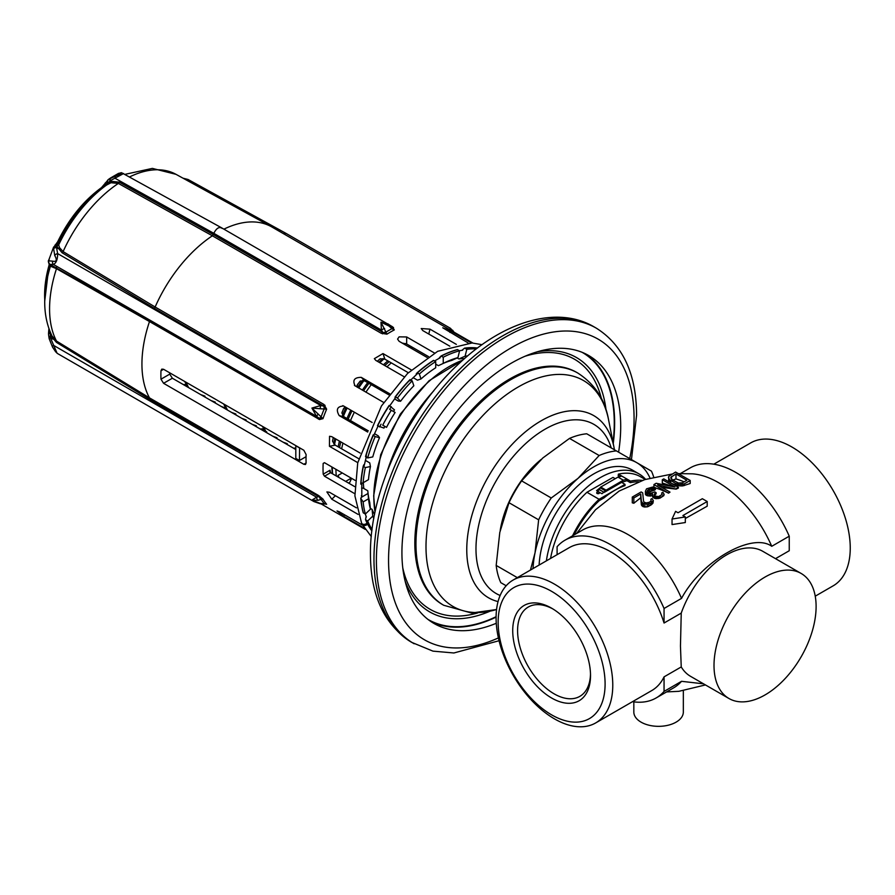 <?xml version="1.0" encoding="UTF-8"?>
<svg xmlns="http://www.w3.org/2000/svg" width="895" height="895" viewBox="0 0 895 895"><rect width="100%" height="100%" fill="white"/><g stroke="black" fill="none" stroke-linecap="round" stroke-linejoin="round"><path stroke-width="1.34" d="M590.499 674.125A51.563 29.77 60 0 1 579.837 696.355A51.563 29.77 60 0 1 540.099 682.538A51.563 29.77 60 0 1 517.59 630.651A51.563 29.77 60 0 1 528.274 607.034A51.563 29.77 60 0 1 552.853 608.924M512.723 630.651A55.009 31.761 60 0 1 551.622 608.186A55.009 31.761 60 0 1 590.521 675.557L590.521 675.557A55.009 31.761 60 0 1 551.622 698.01A55.009 31.761 60 0 1 512.723 630.651M605.098 683.981A75.627 43.665 -120 0 0 551.622 591.349A75.627 43.665 -120 0 0 498.146 622.226A75.627 43.665 -120 0 0 551.622 714.859A75.627 43.665 -120 0 0 605.098 683.981M612.773 685.167A82.508 47.636 -120 0 0 554.43 584.111A82.508 47.636 -120 0 0 513.171 580.027A82.508 47.636 -120 0 0 496.087 617.796A82.508 47.636 -120 0 0 554.43 718.853A82.508 47.636 -120 0 0 595.678 722.936A82.508 47.636 -120 0 0 612.773 685.167M728.955 698.503A72.193 41.685 120 0 0 784.591 679.16A72.193 41.685 120 0 0 816.106 606.508A72.193 41.685 120 0 0 801.159 573.46A72.193 41.685 120 0 0 745.524 592.803A72.193 41.685 120 0 0 714.009 665.455A72.193 41.685 120 0 0 728.955 698.503L690.548 676.329A72.193 41.685 -60 0 1 681.24 666.943L664.056 676.866A82.508 47.636 60 0 1 651.828 690.526L595.678 722.936M681.24 666.943L680.457 646.089L681.24 613.097L664.056 623.021A82.508 47.636 60 0 0 610.569 551.7A82.508 47.636 60 0 0 569.321 547.617L513.171 580.027M664.056 676.866L664.056 691.41A91.1 52.604 -120 0 1 656.125 697.966A91.1 52.604 -120 0 1 632.508 701.669M672.19 474.014L644.758 479.608L619.172 491.042L595.488 509.781L576.514 533.532M557.093 554.676L557.093 546.722A91.1 52.604 -120 0 1 565.025 540.166A91.1 52.604 -120 0 1 664.056 608.477L664.056 623.021M703.582 683.847L681.543 681.308L664.056 691.41M681.543 681.308A91.1 52.604 60 0 1 673.622 687.863L656.125 697.966M705.461 684.932L678.846 691.32L666.596 691.924M633.828 701.859L633.828 712.051A24.758 14.286 0 0 0 641.077 722.153A24.758 14.286 0 0 0 668.05 725.252A24.758 14.286 0 0 0 683.332 712.051L683.332 690.66M681.24 613.097A72.193 41.685 -60 0 1 762.741 551.286L801.159 573.46M775.529 558.659L789.245 550.738L789.245 536.194L771.747 546.297A91.1 52.604 -120 0 0 692.45 473.835L678.309 473.612M664.056 608.477L681.543 598.375C701.255 561.232 752.046 531.921 771.747 546.297M680.413 473.544L690.213 467.895A91.1 52.604 60 0 1 789.245 536.194M815.233 596.182L833.167 585.833A82.508 47.636 -120 0 0 850.25 548.053A82.508 47.636 -120 0 0 791.907 447.008A82.508 47.636 -120 0 0 750.659 442.924L713.83 464.181M681.543 598.375A91.1 52.604 -120 0 0 582.511 530.075L565.025 540.166M685.324 518.485L707.207 506.178L707.207 501.524L702.34 498.716L678.03 512.757L675.602 511.347L672.044 519.022L672.044 524.571L685.324 522.535L685.324 516.963L682.896 515.554L707.207 501.524M668.408 477.281L669.415 479.563L675.378 483.289L675.378 484.889L678.902 485.817L682.74 485.907L690.19 483.501L690.19 480.47L675.602 472.057L668.778 476.353L668.666 481.868M675.378 484.889A105.532 60.927 -120 0 0 671.709 483.445M661.92 487.462L676.15 489.117L678.365 488.066L678.365 487.294L663.788 478.87L662.311 479.72L662.311 483.121A106.046 61.229 -120 0 1 671.876 486.432M662.311 479.72L675.031 487.07L656.158 483.278L653.943 484.553L668.52 493.156L669.997 492.127L657.59 484.956L676.15 489.117M668.52 493.156A106.572 61.531 -120 0 0 655.386 487.909M648.316 492.395L655.386 489.677L655.386 487.663L652.779 487.014L646.559 488.815L645.396 491.277L645.396 494.353L646.526 495.45A105.767 61.061 -120 0 1 647.767 495.864L652.522 495.528M654.256 495.685L656.102 493.816L656.102 492.63L654.86 491.903L650.732 493.223L647.756 492.071L647.432 490.46L647.432 491.635M645.396 491.277L649.255 494.074L652.522 493.973L652.914 495.897L656.013 497.687L661.875 496.814L664.146 494.432L662.893 492.284L661.662 493L662.11 494.308M654.525 497.117L654.525 498.28L656.013 498.672L659.85 498.224L663.788 495.662L664.146 494.432M654.525 498.28A105.8 61.084 -120 0 0 653.909 498L652.477 496.568L652.477 495.08M650.833 499.253L651.157 500.853L649.255 502.308L646.358 502.912L644.31 502.296L643.561 501.301L642.688 492.843L641.144 491.948L632.284 497.061L633.828 497.956L640.719 493.973L641.402 501.468L642.834 503.158L647.163 504.232L650.553 503.348L653.316 500.685L652.063 498.537L650.833 499.253L651.28 501.737M643.449 503.516L643.449 506.783L647.163 506.917L651.538 504.623L652.958 503.147L653.316 500.685M643.449 506.783A103.227 59.596 -120 0 0 642.834 506.514L641.402 504.981L640.719 497.754L633.828 503.258A103.227 59.596 -120 0 0 632.284 502.833L632.284 497.061M672.044 519.022L685.324 516.963M675.378 483.289L678.902 484.475L684.283 483.882L684.283 485.571M684.283 483.882L690.19 480.47M682.74 484.419L682.74 485.907M681.129 484.62L681.129 485.996M678.902 484.475L678.902 485.817M677.168 484.038L677.168 485.459M670.724 480.604L670.724 482.875M669.415 479.563L669.415 482.125M668.666 478.568L668.666 481.689M686.845 480.246L682.415 482.808L678.343 483.009L672.201 479.754L670.881 477.281L675.982 473.981L686.845 480.246M684.093 481.834A103.551 59.786 -120 0 0 675.982 478.926L672.716 480.056M670.881 477.281L670.881 478.288M671.552 476.532L671.552 479.194M675.982 473.981L675.982 478.926M676.15 488.569L678.365 487.294M668.52 492.977L669.997 492.127M653.943 484.553L653.943 487.216M645.843 492.105L645.843 494.98M647.432 490.46L652.175 488.088L654.155 488.379L654.155 490.415M654.155 488.379L655.386 487.663M653.283 488.155L653.283 490.37M652.175 488.088L652.175 490.482M651.37 488.189L651.37 490.695M649.826 488.726L649.826 491.389M648.349 489.576L648.349 492.351M661.662 493L661.987 494.599L658.541 496.591L655.14 496.043L654.256 494.409L655.118 493.19L655.118 494.454M655.118 493.19L656.102 492.63M659.85 497.631L659.85 498.224M658.239 497.844L658.239 498.593M656.013 497.687L656.013 498.672M653.909 496.759L653.909 498M652.914 495.897L652.914 497.296M650.676 494.32L650.676 496.132M649.255 494.074L649.255 496.132M647.767 493.492L647.767 495.864M646.526 492.776L646.526 495.45M652.958 501.603L652.958 503.147M651.538 502.777L651.538 504.623M650.553 503.348L650.553 505.395M648.774 504.019L648.774 506.425M647.163 504.232L647.163 506.917M644.937 504.086L644.937 507.141M642.834 503.158L642.834 506.514M641.838 502.296L641.838 505.776M641.402 501.468L641.402 504.981M640.719 493.973L640.719 497.754M633.828 497.956L633.828 503.258M533.04 568.56A85.942 49.617 -60 0 1 535.031 552.797A85.942 49.617 -60 0 1 578.013 478.366A85.942 49.617 -60 0 1 636.714 462.637A85.942 49.617 -60 0 1 649.994 478.042M645.597 479.34A77.35 44.66 120 0 0 638.918 473.835L632.418 470.076A77.35 44.66 120 0 0 574.243 489.319A77.35 44.66 120 0 0 539.126 565.047M530.466 570.037L535.031 552.797L538.645 519.827A92.823 53.588 -60 0 1 551.253 497.978L578.013 478.366L599.147 455.51A92.823 53.588 -60 0 1 616.375 450.901L651.437 471.139A92.823 53.588 -60 0 1 653.708 477.08M616.375 450.901L586.74 433.784A92.823 53.588 -60 0 0 569.511 438.405L542.762 458.016L521.617 480.872L551.253 497.978M599.147 455.51L569.511 438.405M538.645 519.827L509.009 502.71A92.823 53.588 -60 0 1 521.617 480.872M517.321 577.633L496.177 565.427L499.79 532.447L509.009 502.71M506.178 585.755L500.797 582.645A92.823 53.588 -60 0 1 496.177 565.427M442.589 604.617A134.071 77.406 -60 0 1 442.589 449.805A134.071 77.406 -60 0 1 576.671 372.398L577.801 373.047A134.071 77.406 120 0 0 443.73 450.465A134.071 77.406 120 0 0 443.73 605.277L471.497 613.019L496.557 609.529M430.987 621.6A154.701 89.321 120 0 0 496.087 617.125M613.254 443.573A154.701 89.321 120 0 0 614.63 422.82A154.701 89.321 120 0 0 585.565 353.849M618.602 452.188A154.701 89.321 120 0 0 620.705 426.322A154.701 89.321 -60 0 0 588.664 355.505A154.701 89.321 -60 0 0 469.45 396.955A154.701 89.321 -60 0 0 401.922 552.64A154.701 89.321 120 0 0 433.963 623.457A154.701 89.321 120 0 0 496.277 623.278M638.918 473.835A77.35 44.66 120 0 0 583.831 490.046A77.35 44.66 120 0 0 546.386 560.852M550.559 558.446A75.627 43.665 -60 0 1 586.952 492.272L612.997 477.404L615.245 478.702M619.877 476.599L618.199 475.637L618.389 474.126A75.627 43.665 -60 0 1 640.484 476.722L645.217 479.451M605.501 490.863L600.153 487.775L596.596 490.639L601.943 493.727L605.501 490.863A0.973 0.559 -60 0 1 606.083 490.158L600.735 487.07L617.997 477.102L621.79 476.095L618.389 474.126M572.554 535.825A75.627 43.665 -60 0 1 599.113 499.287L625.012 484.34L621.611 482.371L605.054 491.926M599.113 499.287L586.952 492.272M597.088 493.447A1.376 0.794 0 0 0 598.587 493.615A1.376 0.794 0 0 0 599.426 492.876A1.376 0.794 0 0 0 599.024 492.317A1.376 0.794 0 0 0 597.524 492.149A1.376 0.794 0 0 0 596.685 492.876A1.376 0.794 0 0 0 597.088 493.447M625.012 484.34L625.012 485.605A72.193 41.685 120 0 0 604.069 497.833L599.292 500.585A73.916 42.669 120 0 0 574.109 534.93M638.56 481.767A73.916 42.669 120 0 0 630.36 482.651L630.539 481.141A75.627 43.665 -60 0 1 642.341 480.402M630.36 482.651L626.959 480.693L627.138 479.183L621.79 476.095M600.153 487.775A0.973 0.559 -60 0 1 600.735 487.07M617.997 477.102L623.356 480.19L606.083 490.158M623.356 480.19L627.138 479.183L630.539 481.141M626.959 480.693L621.611 482.371M599.706 488.838L599.381 489.621L604.215 492.418M599.381 489.621A72.193 41.685 120 0 0 597.412 491.109M382.97 358.559A95.228 54.975 120 0 0 378.932 362.195M362.609 380.453A95.228 54.975 120 0 0 357.642 387.423M346.085 407.426A95.228 54.975 120 0 0 342.55 415.213M334.887 438.483A95.228 54.975 120 0 0 333.757 443.786M331.855 466.944A95.228 54.975 120 0 0 332.403 473.746M169.692 372.812A95.228 54.975 120 0 0 169.748 374.132L172.355 378.238L295.809 449.514M404.204 344.239A95.228 54.975 -60 0 1 405.692 343.535M299.579 447.802L299.456 460.5L306.045 456.696M299.456 447.869L295.809 445.766L295.809 458.397L299.456 460.5M224.757 404.596L227.487 410.067M260.232 428.973L264.428 428.806M263.645 427.049L266.386 432.531M185.858 382.143L188.599 387.613M293.347 448.093L295.809 448.205M283.055 442.152L287.228 443.663L287.094 444.479M272.762 436.212L276.947 437.722L276.812 438.539M262.47 430.26L266.654 431.782L266.509 432.598M252.189 424.331L256.373 425.841L256.227 426.658M241.885 418.379L246.069 419.9L245.924 420.717M231.604 412.45L235.788 413.96L235.642 414.777M221.3 406.498L225.484 408.019L225.339 408.836M211.03 400.568L215.203 402.079L215.069 402.895M200.726 394.617L204.899 396.127L204.765 396.944M355.091 480.369L324.46 462.681L323.162 463.431A107.601 62.124 120 0 0 323.196 474.16L324.493 476.218L354.789 493.704M413.098 347.707A98.842 57.067 120 0 0 411.577 348.502M391.283 362.867A98.842 57.067 120 0 0 386.987 366.838M371.246 384.682A98.842 57.067 120 0 0 365.898 392.189M354.353 412.192A98.842 57.067 120 0 0 350.516 420.583M342.942 443.126A98.842 57.067 120 0 0 341.655 448.831M371.895 530.914A108.541 62.661 -60 0 1 367.599 524.134A3.435 2.629 152.5 0 1 363.012 525.13A3.435 2.629 152.5 0 1 362.173 524.269A3.435 2.629 152.5 0 1 361.96 523.642M367.028 522.825L367.051 523.049A3.435 2.618 153.9 0 1 362.441 524.011A3.435 2.618 153.9 0 1 361.58 523.105L354.901 495.864L357.731 462.849L381.438 405.983L407.572 373.439L437.666 351.31L472.057 342.964L482.058 344.687M367.051 523.049A108.541 62.661 -60 0 1 365.529 519.648L366.077 516.505M360.774 498.168L360.976 498.616A108.631 62.717 120 0 0 363.381 512.913L363.202 512.712A108.541 62.661 -60 0 1 360.774 498.168L361.614 497.172L361.435 495.561M361.58 483.636L360.741 484.117A108.541 62.661 -60 0 1 363.202 466.284L363.75 464.841M373.036 435.306L373.226 435.44A108.631 62.717 120 0 0 365.708 456.819L365.529 456.663A108.541 62.661 -60 0 1 373.036 435.306L373.249 434.825M389.37 405.558A108.631 62.717 120 0 0 377.656 425.841L377.466 425.707A108.541 62.661 -60 0 1 389.157 405.446L394.482 409.876A101.079 58.354 120 0 0 393.42 411.487M394.952 397.246L395.254 396.821A108.541 62.661 -60 0 1 410 379.637L412.181 380.856A108.631 62.717 120 0 0 397.425 398.051L395.254 396.821M416.186 374.009L417.159 372.812A108.541 62.661 -60 0 1 433.504 360.394L435.708 361.591A108.631 62.717 120 0 0 419.352 374.02L417.159 372.812M439.333 357.799L441.034 356.042A108.541 62.661 -60 0 1 457.367 349.598L459.605 350.784A108.631 62.717 120 0 0 443.249 357.239L441.034 356.042M462.1 350.191L464.539 348.144A108.541 62.661 -60 0 1 477.482 348.032A108.631 62.717 120 0 0 464.807 348.2L466.776 349.341L465.12 356.165L458.9 358.962L457.177 357.966M371.906 530.88A108.631 62.717 120 0 1 365.708 519.85L367.677 520.979L372.767 516.135L372.074 509.356A94.881 54.785 120 0 0 374.558 514.412M335.435 495.718L331.788 499.197L358.157 514.424M370.351 508.36L372.074 509.356M344.597 514.838L343.624 516.202L337.012 510.955L339.194 511.716L362.721 525.298M367.677 520.979A108.631 62.717 120 0 0 372.074 529.471M372.767 516.135A101.079 58.354 120 0 0 373.797 518.451M363.817 488.491A91.961 53.096 -60 0 1 363.348 482.618M427.161 357.497L399.125 341.308L397.57 339.082L399.125 336.856L406.666 336.956L434.478 353.022M456.338 344.374L429.958 329.147L421.221 328.543L422.798 330.591L449.816 346.197M471.441 342.93L450.61 330.904L442.756 327.794L468.04 342.886M472.828 343.009L271.823 226.961A107.601 62.124 120 0 0 271.151 226.58A107.601 62.124 120 0 0 223.907 229.154M391.976 326.865A1.723 0.996 120 0 0 392.513 326.753L394.292 329.919A107.601 62.124 120 0 0 390.623 331.944A107.601 62.124 120 0 0 386.942 334.159L380.968 322.155L388.016 323.9L389.772 325.165M391.551 326.608L394.292 329.919L391.92 328.689A3.435 0.582 130.9 0 0 392.502 327.324L393.543 327.469M343.624 516.202L364.466 528.229M331.788 499.197L326.888 491.926L329.45 492.261L356.478 507.868M360.182 453.083L331.788 436.682L329.539 436.279L329.45 446.303L357.776 462.659M342.763 405.648L343.624 406.006C337.202 406.375 335.737 409.574 339.194 415.604L367.7 432.061M343.624 406.006L372.152 422.474M354.431 385.421L383.709 402.47M355.181 386.002C352.283 380.252 354.319 377.377 361.278 377.366L389.784 393.822M411.308 369.926L382.993 353.57L374.345 358.66L375.822 360.405L404.227 376.795M222.217 228.449C219.387 226.368 216.579 227.979 213.804 233.315L381.415 330.087L380.968 322.155L388.956 326.015L391.92 328.689A108.463 62.628 -60 0 0 386.103 332.056A3.435 0.85 -14 0 0 383.116 332.739L386.942 334.159L381.225 333.276L212.372 235.799L118.364 183.419L111.036 182.725L102.03 187.391A3.435 1.745 -125.5 0 0 101.549 187.57C83.503 200.771 68.893 218.805 57.716 241.684L53.454 247.647L54.752 255.556C57.314 260.132 56.598 262 52.581 261.139L48.654 260.825L49.191 259.382L48.498 260.423A3.435 3.356 1.9 0 0 48.33 261.396L48.33 261.295A3.435 3.356 3.1 0 1 48.498 260.423M107.053 184.706A1.723 1.398 -125 0 0 107.478 182.994L102.03 187.391A91.916 53.073 120 0 0 57.906 241.93L57.168 246.763L62.102 252.759L154.119 308.193A1.723 0.996 120 0 0 155.137 307.007A107.601 62.124 -60 0 1 212.372 235.799L213.334 234.535L119.315 182.166L111.372 181.327L107.478 182.994A3.435 2.741 -131.9 0 1 107.993 179.85L107.993 179.85A3.435 2.741 -131.9 0 1 108.284 179.626M154.119 308.193L322.972 405.681A1.723 0.996 120 0 0 323.979 404.484L326.641 409.183A107.601 62.124 120 0 0 322.961 418.659L311.919 408.064L320.779 405.513A3.435 0.604 97.2 0 0 320.13 408.746L326.641 409.183L324.046 406.229L324.091 409.194A108.463 62.628 -60 0 0 321.182 416.69A3.435 0.582 -49.1 0 1 319.347 418.312L322.961 418.659L319.526 419.542A1.723 1.074 104 0 0 319.347 418.312L316.573 416.365L311.919 408.064L320.13 408.746M319.526 496.121A1.723 0.66 -55.3 0 1 319.347 497.083A3.435 1.902 63.3 0 0 321.182 499.365L322.961 499.063L318.329 495.36L149.487 397.883A107.601 62.124 -60 0 1 149.487 321.562L319.526 419.542M325.053 503.986L320.13 503.393L311.919 500.126L316.573 497.206A3.435 2.058 79.4 0 0 317.96 500.316L321.182 499.365A108.463 62.628 -60 0 0 324.091 503.505L326.641 504.288A107.601 62.124 120 0 1 322.961 499.063L149.431 399.215L56.419 342.36L50.556 335.457L50.4 337.695A3.435 0.884 165.2 0 0 49.18 338.757A3.435 0.884 165.2 0 0 49.281 338.903L52.581 347.215L57.112 353.29L313.932 501.569L311.919 500.126L317.96 500.316M303.83 464.292L163.572 383.306L160.977 379.189A107.601 62.124 120 0 1 160.977 370.765L161.794 369.132L163.572 369.277L303.83 450.252L306.112 454.559A107.601 62.124 120 0 0 306.112 462.972L305.497 464.494L303.83 464.292L306.112 462.972M183.027 178.194L188.062 179.481L183.978 178.709M451.382 330.624A3.435 2.741 -20.8 0 1 453.452 331.776L450.498 328.331L286.232 233.494L283.335 233.606M450.465 330.635L450.017 328.331M452.579 330.177L453.966 332.123M123.644 173.529L110.242 180.701A3.435 1.835 -121.6 0 1 110.544 177.982L118.464 173.406L121.597 172.724A3.435 3.233 90.6 0 0 120.254 173.015L120.355 173.966L108.72 179.257A3.435 2.607 -128.8 0 0 108.53 179.392L101.549 187.57M118.185 173.574L120.254 173.015M389.84 325.221L221.412 227.71L121.597 172.724M382.478 333.857L383.116 332.739L381.415 330.087A3.435 1.275 -25.9 0 1 384.626 328.51M391.741 326.787L389.851 325.131L388.956 326.015M115.936 175.509A3.435 2.025 -107.6 0 0 115.231 178.385L213.804 233.315L213.334 234.535L382.187 332.023A1.723 0.996 -60 0 1 381.225 333.276M110.544 177.982L109.414 181.752L110.242 180.701L111.372 181.327A1.723 1.018 -106 0 1 111.036 182.725M57.716 241.684L59.54 247.658L63.109 251.596L155.137 307.007L323.979 404.484M105.297 182.904A3.435 2.45 -144.3 0 0 105.129 184.963A1.723 1.398 -125 0 1 104.637 186.395A95.015 54.852 120 0 0 58.656 243.25A1.723 1.667 175.4 0 1 57.213 244.201A3.435 3.222 -134.6 0 0 55.02 245.085M53.454 247.647A3.435 3.345 -175.6 0 1 57.023 245.666A1.723 1.667 175.3 0 0 58.779 244.704A1.723 1.667 173.6 0 1 57.023 245.7L57.023 245.7A3.435 3.345 -176.6 0 0 53.454 247.68M53.409 248.553A3.435 3.121 -177.6 0 1 57.168 246.763L56.519 247.602L58.119 248.519A1.723 1.365 157 0 0 59.54 247.658M54.752 255.556A3.435 2.696 153.1 0 1 57.649 253.598L56.519 247.602A3.435 2.797 -174.1 0 0 53.376 249.168M325.053 405.301A1.723 0.906 135.3 0 1 324.046 406.229L320.779 405.513L57.649 253.598C57.638 259.483 56.228 263.096 53.443 264.45A3.435 3.043 -75.4 0 1 52.581 261.139M318.329 419.039A1.723 0.996 120 0 0 318.284 417.752L149.443 320.265L51.597 265.334A1.723 1.555 101.9 0 1 52.078 266.889L56.486 268.679L149.487 321.562A1.723 0.996 120 0 0 149.443 320.276M149.443 399.215L149.487 397.883L56.486 341.051L52.033 335.983C45.947 323.341 43.654 308.898 45.164 292.643A99.658 57.537 -60 0 1 50.478 266.083L52.078 266.889M318.329 495.36A1.723 0.996 -60 0 1 318.284 496.703L316.573 497.206L53.443 345.291A3.435 1.398 150.4 0 0 52.559 347.17A3.435 1.398 150.4 0 0 52.581 347.215M317.96 414.329L316.573 416.365L53.443 264.45L49.997 264.405A3.435 3.345 -117.2 0 1 48.856 260.837M53.364 338.142A1.723 0.794 -36.8 0 1 53.006 339.194L50.4 337.695L57.112 353.29M324.068 504.008L320.354 503.795A3.435 0.604 -82.8 0 1 320.13 503.393M50.534 332.75A1.723 0.973 -7 0 1 50.075 333.063L50.556 335.457L48.968 337.449M49.997 331.463L50.075 333.063A3.435 1.835 177.4 0 0 48.554 334.674L49.18 338.757L52.559 347.17L55.826 352.059M50.366 264.607L50.478 266.083A1.723 1.667 175.3 0 0 50.545 265.479L50.545 265.468A1.723 1.667 175.3 0 0 50.545 265.468L50.545 265.479A1.723 1.667 173.6 0 1 50.489 266.106M48.654 260.825A3.435 3.401 -63.8 0 0 50.176 264.775L51.597 265.334L49.807 264.271M406.666 336.956L406.666 343.982L402.079 343.042M382.993 353.57L384.872 359.175L380.353 358.75L377.254 361.233M384.872 359.175L408.333 372.712M413.132 377.645L417.495 380.174L421.008 378.943A101.079 58.354 120 0 1 435.708 367.767L435.708 361.591M421.008 378.943L419.352 374.02M361.278 377.366L364.847 380.979L360.528 380.957L357.485 384.481L356.993 387.043M364.847 380.979L388.978 394.908M394.583 398.901L398.286 401.038L400.58 401.24A101.079 58.354 120 0 1 413.837 385.779L412.181 380.856M400.58 401.24L397.425 398.051M345.448 407.057L343.467 408.758L341.935 413.154L344.116 416.891L368.248 430.819M377.656 425.841L383.955 428.101A101.079 58.354 120 0 1 384.828 426.378L382.736 425.17A108.631 62.717 120 0 1 391.328 410.279L395.12 412.472A101.079 58.354 -60 0 0 386.528 427.362L382.736 425.17M379.625 426.971A108.631 62.717 -60 0 1 381.035 424.185M391.328 406.688A108.631 62.717 -60 0 0 389.627 409.306L391.328 410.279M333.22 437.51L332.616 441.425L335.245 445.139L358.694 458.676M365.373 460.366L369.747 462.894L370.44 466.541L365.35 467.57A108.631 62.717 120 0 0 363.09 482.763L360.741 484.117M363.09 482.763L368.471 479.664A101.079 58.354 120 0 1 370.44 466.541M365.35 467.57L363.202 466.284M365.708 456.819L367.677 457.949L372.767 456.92A101.079 58.354 120 0 1 379.525 437.7L378.205 435.82L374.502 433.683M379.525 437.7L375.195 436.57A108.631 62.717 120 0 0 367.677 457.949M373.226 435.44L375.195 436.57M358.682 388.027A97.98 56.564 -60 0 1 363.963 380.61M379.816 362.71A97.98 56.564 -60 0 1 384.067 358.805M404.562 344.452A97.98 56.564 -60 0 1 406.061 343.68M332.616 473.869A97.98 56.564 -60 0 1 332.28 467.201M334.517 444.614A97.98 56.564 -60 0 1 335.77 438.986M343.356 416.309A97.98 56.564 -60 0 1 347.137 408.031M350.784 410.134A97.98 56.564 120 0 0 346.958 418.524M339.418 441.101A97.98 56.564 120 0 0 338.153 446.818M335.927 469.304A97.98 56.564 120 0 0 336.263 475.972M409.753 345.772A97.98 56.564 120 0 0 408.209 346.555M387.781 360.853A97.98 56.564 120 0 0 383.463 364.813M367.688 382.624A97.98 56.564 120 0 0 362.33 390.13M339.552 447.623A95.575 55.177 -60 0 1 340.771 441.873M348.189 419.24A95.575 55.177 -60 0 1 351.992 410.839M363.538 390.824A95.575 55.177 -60 0 1 368.919 383.328M384.816 365.585A95.575 55.177 -60 0 1 389.18 361.658M410.022 347.596A95.575 55.177 -60 0 1 411.599 346.835M342.282 472.963L338.019 475.424L338.992 477.538M338.198 477.091A95.575 55.177 -60 0 1 338.019 475.424M351.59 478.344L349.654 482.584L348.401 482.976M330.177 472.381A97.98 56.564 120 0 1 330.02 470.222L330.591 472.694L354.744 486.645M361.591 488.144L363.135 488.099L367.8 490.796L368.035 493.469L361.614 497.172M363.381 512.913L365.35 514.043L370.44 509.199L369.747 502.419A94.881 54.785 120 0 1 367.867 491.523M368.035 493.469L368.516 498.806A101.079 58.354 120 0 0 370.44 509.199M360.976 498.616L363.135 501.905L368.516 498.806M363.135 501.905A108.631 62.717 120 0 0 365.35 514.043M329.763 471.475L330.098 472.303M435.708 364.131L438.382 365.675L443.249 363.415L443.249 357.239M406.666 343.982L428.515 356.602M459.605 350.784L457.949 357.62L451.729 360.405A94.881 54.785 120 0 0 443.584 363.247M464.539 348.144L477.505 348.021M464.527 358.582A94.881 54.785 120 0 0 458.9 358.962M467.649 355.897A101.079 58.354 120 0 0 465.12 356.165M476.33 348.905A108.631 62.717 120 0 0 466.776 349.341M457.949 357.62A101.079 58.354 120 0 0 446.269 361.927A101.079 58.354 120 0 0 443.249 363.415M541.206 459.415A73.793 42.602 120 0 0 500.215 530.399M611.229 447.925A97.678 56.396 120 0 0 593.888 424.364A97.678 56.396 120 0 0 496.21 480.76A97.678 56.396 120 0 0 496.21 593.553A97.678 56.396 120 0 0 500.137 595.477M614.44 449.782L614.015 447.455A105.185 60.726 120 0 0 593.732 415.604A105.185 60.726 120 0 0 488.547 476.341A105.185 60.726 120 0 0 488.547 597.793A105.185 60.726 120 0 0 498.056 601.585M614.015 447.455L608.611 420.001A130.446 75.314 120 0 0 583.462 380.52A130.446 75.314 120 0 0 453.015 455.823A130.446 75.314 120 0 0 453.015 606.452A130.446 75.314 120 0 0 496.557 609.517M576.671 372.398L577.801 373.047C594.806 384.056 605.076 399.707 608.611 420.001M477.628 612.952A144.386 83.369 120 0 1 430.137 609.338A144.386 83.369 -60 0 1 402.784 567.922M524.973 356.266A144.386 83.369 -60 0 1 574.534 359.253A144.386 83.369 120 0 1 601.395 398.577M405.088 580.989A146.836 84.779 -60 0 0 429.645 611.878A146.836 84.779 120 0 0 489.811 611.285M606.038 409.955A146.836 84.779 120 0 0 576.481 357.553A146.836 84.779 -60 0 0 537.447 351.735M496.098 616.7A154.186 89.019 120 0 1 428.146 619.508A154.186 89.019 -60 0 1 427.911 619.362M582.097 352.306A154.186 89.019 -60 0 1 582.332 352.44A154.186 89.019 120 0 1 613.041 442.51M498.403 637.9A173.608 100.24 -60 0 1 388.553 560.359A173.608 100.24 -60 0 1 511.313 347.73A173.608 100.24 -60 0 1 634.074 418.603A173.608 100.24 -60 0 1 629.711 458.598M414.139 643.762A182.211 105.196 -60 0 1 376.392 560.359A182.211 105.196 -60 0 1 455.935 376.996A182.211 105.196 -60 0 1 596.338 328.174L593.911 326.776C556.746 305.072 503.74 321.585 459.717 362.922C407.628 410.413 369.747 490.963 370.44 554.039C370.552 595.488 384.313 624.934 411.7 642.364L432.956 651.135L453.899 652.981L499.052 640.731M593.911 326.776A182.211 105.196 -60 0 0 453.496 375.587A182.211 105.196 -60 0 0 373.965 558.95A182.211 105.196 120 0 0 411.7 642.364M375.05 512.041A106.539 61.509 -60 0 1 373.819 497.083A106.539 61.509 -60 0 1 462.715 360.193L428.996 380.778L400.278 414.139L380.711 454.649L373.674 495.752L375.05 512.052M387.076 471.699A131.8 76.097 -60 0 1 433.795 390.779M330.02 470.222L323.196 474.16M333.343 437.588A97.98 56.564 120 0 0 333.231 438.035A97.98 56.564 120 0 0 332.537 441.045M344.127 407.818A97.98 56.564 120 0 0 343.076 410.044A97.98 56.564 120 0 0 341.935 412.573M360.025 381.248A97.98 56.564 120 0 0 358.403 383.496A97.98 56.564 120 0 0 356.993 385.521M379.983 358.873A97.98 56.564 120 0 0 377.712 360.987A97.98 56.564 120 0 0 377.388 361.3M390.242 325.444L392.513 326.753M129.954 176.751A105.286 60.782 -60 0 1 176.002 174.335L271.151 226.58M121.451 174.268L120.355 173.966M109.828 178.441L108.53 179.392A3.435 2.607 -128.8 0 0 108.004 182.602A1.723 1.32 -125 0 1 107.657 184.28A99.658 57.537 -60 0 0 58.779 244.704M62.102 252.759A1.723 1.018 121.1 0 0 63.109 251.596A105.286 60.782 -60 0 1 118.364 183.419A1.723 1.007 -60.9 0 0 119.315 182.166M56.419 342.36A1.723 0.984 -58.6 0 0 56.486 341.051A105.286 60.782 -60 0 1 56.486 268.679A1.723 1.018 119.6 0 0 56.419 267.404M50.086 331.687A1.723 0.94 -1.3 0 1 49.997 331.721A3.435 1.812 -179.3 0 0 48.531 333.186L48.554 334.674M49.37 264.148A91.916 53.073 120 0 0 44.761 300.116M50.277 264.886A95.015 54.852 120 0 0 45.444 289.432L45.164 292.643M48.33 261.351A3.435 3.356 3.1 0 1 48.33 261.295L53.599 247.076M433.751 360.45A108.631 62.717 120 0 0 417.394 372.891M410.223 379.715A108.631 62.717 120 0 0 395.467 396.921M339.194 415.604L344.116 416.891M329.45 446.303L335.245 445.139M363.381 466.44A108.631 62.717 120 0 0 360.942 484.005M330.591 472.694L324.493 476.218M351.276 478.165L345.671 481.398M457.636 349.654A108.631 62.717 120 0 0 441.28 356.109M429.958 329.147L428.772 334.048M450.61 330.904L449.905 332.425M163.572 383.306L172.355 378.238M160.977 379.189L169.748 374.132M160.977 370.765L163.572 369.277M596.338 328.174C622.954 344.955 636.367 373.931 636.591 415.101L631.456 459.605M261.127 429.488L264.741 429.455M223.638 403.947L226.603 409.552M262.526 426.412L264.472 430.26M184.739 381.494L187.704 387.099M183.341 384.581L186.954 384.537M224.712 407.035L225.842 407.001M287.228 443.663L287.452 444.692M276.947 437.722L277.17 438.751M266.654 431.782L266.867 432.811M256.585 426.87L256.373 425.841M236.011 414.989L235.788 413.96M215.426 403.108L215.203 402.079M205.123 397.156L204.899 396.127M225.708 409.037L225.484 408.019M246.293 420.918L246.069 419.9M366.368 516.986L365.25 513.987M361.826 496.401L361.793 483.02M364.164 465.657L366.491 456.07M373.774 435.35L378.205 425.763M389.571 406.061L395.668 397.436M409.966 380.767L417.104 373.965M434.567 360.931L440.273 357.709M459.504 350.728L462.659 350.202M371.895 530.936L365.529 519.648M371.291 536.541L362.173 524.269M321.036 503.874L365.227 529.392M188.062 179.481L286.232 233.494M324.818 503.807L325.511 504.109M176.002 174.335L152.34 168.394L125.457 174.245M313.932 501.569L320.354 503.795M48.912 328.566L48.531 333.186M49.191 263.958L44.75 300.888M48.33 261.396C48.968 263.756 49.561 264.875 50.131 264.752L50.545 265.468"/></g></svg>
